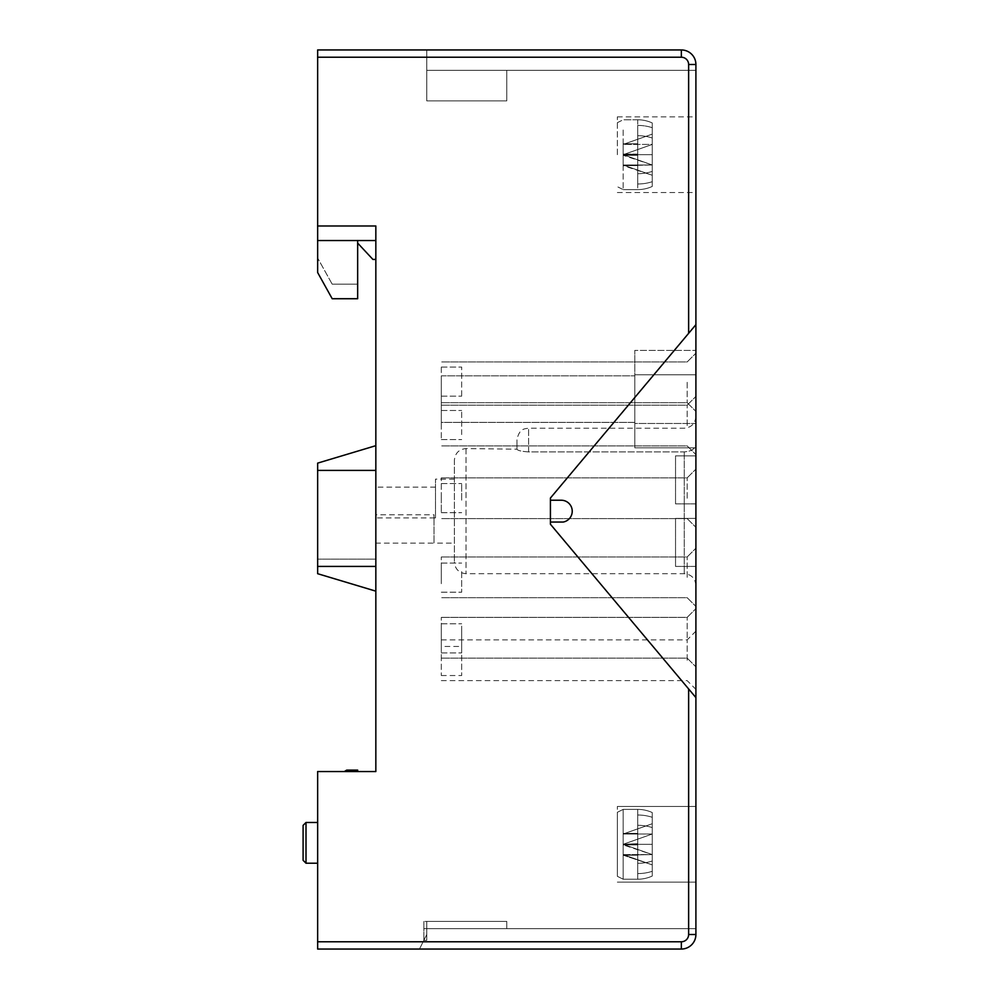 <?xml version="1.0" encoding="UTF-8"?>
<svg xmlns="http://www.w3.org/2000/svg" width="999" height="999" viewBox="0 0 999 999"><rect width="100%" height="100%" fill="white"/><g stroke="black" fill="none" stroke-linecap="round" stroke-linejoin="round"><path stroke-width="0.75" stroke-dasharray="5 3.75" d="M652.26 175.275L652.26 144.418L623.164 154.695L623.164 143.806L637.712 143.806L623.164 143.806L623.164 154.096L623.164 143.806L637.712 143.806L637.712 125.412L637.712 183.991A34.153 24.151 0 0 0 652.26 181.693L652.26 154.695L623.164 154.695L623.164 164.985L652.26 164.985L652.26 181.693A34.153 24.151 0 0 1 637.712 183.991L637.712 165.597L623.164 164.985L652.26 164.985L652.26 175.275L652.26 164.985L623.164 154.695L623.164 164.985L652.26 175.275L652.26 164.985L623.164 154.695L623.164 165.597L652.26 164.985L652.26 181.693A34.153 24.151 0 0 1 637.712 183.991L637.712 165.597L623.164 164.985L652.26 175.275L652.26 164.985L652.26 181.693A34.153 24.151 0 0 1 637.712 183.991L637.712 165.597L623.164 165.597L623.164 155.307L623.164 165.597L652.26 175.275L652.26 164.985L652.26 181.693A34.153 24.151 0 0 1 637.712 183.991L637.712 165.597L623.164 165.597L652.26 164.985L623.164 155.307L637.712 155.307L637.712 173.701A34.153 24.151 180 0 0 652.26 171.403L652.26 154.695L623.164 154.695L637.712 154.096L637.712 135.689A34.153 24.151 0 0 1 652.26 137.999L652.26 186.438L652.26 137.999L652.26 154.695L652.26 144.418L623.164 154.695L623.164 164.985L652.26 175.275L652.26 154.695L623.164 154.695L623.164 144.418L652.26 144.418L652.26 134.128L623.164 144.418L652.26 144.418L652.26 122.964L652.26 171.403L652.26 154.695L623.164 154.695L637.712 155.307L637.712 173.701A34.153 24.151 180 0 0 652.26 171.403L652.26 134.128L623.164 144.418L652.26 144.418L623.164 154.695L637.712 154.096L637.712 135.689A34.153 24.151 0 0 1 652.26 137.999L652.26 154.695L623.164 154.695L623.164 164.985L652.26 164.985L623.164 154.695L623.164 144.418L652.26 134.128L652.26 144.418L652.26 127.71A34.153 24.151 180 0 0 637.712 125.412L637.712 135.689A34.153 24.151 0 0 1 652.26 137.999L652.26 186.438L652.26 137.999L652.26 154.695L623.164 154.695L637.712 155.307L637.712 173.701A34.153 24.151 180 0 0 652.26 171.403L652.26 134.128L652.26 144.418L623.164 154.695L637.712 154.096L637.712 135.689A34.153 24.151 0 0 1 652.26 137.999L652.26 154.695L623.164 154.695L623.164 164.985L652.26 175.275L652.26 154.695L623.164 154.695L623.164 144.418L652.26 144.418L652.26 122.964L652.26 171.403L652.26 134.128L623.164 144.418L652.26 144.418L623.164 154.695L637.712 155.307L637.712 173.701A34.153 24.151 180 0 0 652.26 171.403L652.26 122.964L652.26 171.403A34.153 24.151 180 0 1 637.712 173.701L637.712 155.307L623.164 155.307L623.164 165.597L637.712 165.597L637.712 155.307M652.26 137.999L652.26 154.695L623.164 154.695L652.26 164.985L652.26 154.695L623.164 154.695L623.164 144.418L652.26 134.128L652.26 144.418L652.26 127.71A34.153 24.151 180 0 0 637.712 125.412L637.712 135.689A34.153 24.151 0 0 1 652.26 137.999L652.26 181.693M652.26 134.128L652.26 127.71A34.153 24.151 180 0 0 637.712 125.412L637.712 143.806L623.164 143.806L623.164 154.695L623.164 143.806L637.712 143.806L637.712 154.096L637.712 135.689L637.712 189.61L637.712 125.412A34.153 24.151 180 0 1 652.26 127.71L652.26 171.403M617.345 154.695L617.345 116.871L617.345 154.695M623.164 854.582L652.26 854.582L623.164 844.904L637.712 844.904L637.712 863.311A34.153 24.151 180 0 0 652.26 861.001L652.26 844.305L623.164 844.305L637.712 843.693L637.712 825.299A34.153 24.151 0 0 1 652.26 827.597L652.26 876.036L652.26 827.597L652.26 844.305L652.26 834.015L623.164 844.305L623.164 854.582L652.26 864.872L652.26 844.305L623.164 844.305L623.164 834.015L652.26 834.015L652.26 823.725L623.164 834.015L652.26 834.015L652.26 812.562L652.26 861.001L652.26 844.305L623.164 844.305L637.712 844.904L637.712 863.311A34.153 24.151 180 0 0 652.26 861.001L652.26 823.725L623.164 834.015L652.26 834.015L623.164 844.305L637.712 843.693L637.712 825.299A34.153 24.151 0 0 1 652.26 827.597L652.26 844.305L623.164 844.305L623.164 854.582L652.26 854.582L623.164 844.305L623.164 834.015L652.26 823.725L652.26 834.015L652.26 817.307A34.153 24.151 180 0 0 637.712 815.009L637.712 825.299A34.153 24.151 0 0 1 652.26 827.597L652.26 876.036L652.26 827.597L652.26 844.305L623.164 844.305L637.712 844.904L637.712 863.311A34.153 24.151 180 0 0 652.26 861.001L652.26 823.725L652.26 834.015L623.164 844.305L637.712 843.693L637.712 825.299A34.153 24.151 0 0 1 652.26 827.597L652.26 844.305L623.164 844.305L623.164 854.582L652.26 864.872L652.26 844.305L623.164 844.305L623.164 834.015L652.26 834.015L652.26 812.562L652.26 861.001L652.26 823.725L623.164 834.015L652.26 834.015L623.164 844.305L637.712 844.904L637.712 863.311A34.153 24.151 180 0 0 652.26 861.001L652.26 844.305L623.164 844.305L637.712 843.693L637.712 825.299A34.153 24.151 0 0 1 652.26 827.597L652.26 876.036L652.26 827.597L652.26 844.305L623.164 844.305L623.164 854.582L652.26 854.582L623.164 844.305L623.164 834.015L652.26 823.725L652.26 834.015L652.26 817.307A34.153 24.151 180 0 0 637.712 815.009L637.712 825.299A34.153 24.151 0 0 1 652.26 827.597L652.26 844.305L652.26 823.725L652.26 834.015L623.164 844.305L637.712 844.904L637.712 863.311A34.153 24.151 180 0 0 652.26 861.001L652.26 812.562L652.26 861.001A34.153 24.151 180 0 1 637.712 863.311L637.712 844.904L637.712 855.194L637.712 844.904L623.164 844.904L623.164 855.194L637.712 855.194L637.712 873.588L637.712 809.39L637.712 879.22L637.712 855.194L623.164 855.194L652.26 864.872L652.26 844.305L623.164 844.305L637.712 843.693L637.712 825.299L637.712 879.22L637.712 809.39L637.712 879.22L637.712 855.194L623.164 855.194L652.26 854.582L623.164 844.305L623.164 854.582L652.26 864.872L652.26 844.305L623.164 844.305L623.164 834.015L652.26 834.015L652.26 812.562A34.915 34.915 0 0 0 637.712 809.39L637.712 879.22L637.712 809.39L637.712 879.22L637.712 855.194L623.164 855.194L623.164 844.904L623.164 855.194L652.26 854.582L623.164 844.305L623.164 855.194L652.26 864.872L652.26 823.725L623.164 834.015L637.712 833.403L637.712 815.009L637.712 879.22L637.712 815.009A34.153 24.151 180 0 1 652.26 817.307L652.26 812.562A34.915 34.915 0 0 0 637.712 809.39L637.712 815.009A34.153 24.151 180 0 1 652.26 817.307L652.26 812.562A34.915 34.915 0 0 0 637.712 809.39L623.164 809.39L623.164 879.22L623.164 809.39L623.164 879.22L623.164 809.39L623.164 879.22L623.164 809.39L623.164 879.22L623.164 809.39L623.164 879.22L623.164 809.39L623.164 879.22L623.164 809.39L617.345 812.299L617.345 876.31L617.345 812.299L617.345 876.31L617.345 812.299L617.345 876.31L617.345 812.299L617.345 876.31L617.345 812.299L617.345 876.31L617.345 812.299L617.345 876.31L617.345 812.299L623.164 809.39L617.345 812.299L623.164 809.39L617.345 812.299L623.164 809.39L637.712 809.39L623.164 809.39L637.712 809.39L623.164 809.39L637.712 809.39L637.712 863.311L637.712 809.39A34.915 34.915 0 0 1 652.26 812.562A34.915 34.915 0 0 0 637.712 809.39A34.915 34.915 0 0 1 652.26 812.562L652.26 817.307A34.153 24.151 180 0 0 637.712 815.009L637.712 843.693L637.712 815.009A34.153 24.151 180 0 1 652.26 817.307L652.26 834.015L623.164 844.305L637.712 843.693L637.712 833.403L623.164 833.403L623.164 843.693L623.164 833.403L637.712 833.403L623.164 833.403L623.164 843.693L623.164 833.403L637.712 833.403L623.164 833.403L623.164 854.582L652.26 854.582L623.164 844.305L652.26 844.305L652.26 871.29A34.153 24.151 0 0 1 637.712 873.588L637.712 855.194L623.164 854.582L652.26 864.872L652.26 854.582L652.26 871.29A34.153 24.151 0 0 1 637.712 873.588L637.712 855.194L623.164 855.194L623.164 844.904L623.164 854.582M637.712 143.806L637.712 125.412A34.153 24.151 180 0 1 652.26 127.71L652.26 122.964A34.915 34.915 0 0 0 637.712 119.78L637.712 154.096L623.164 154.096L637.712 154.096M652.26 127.71L652.26 122.964A34.915 34.915 0 0 0 637.712 119.78L637.712 165.597M623.164 165.597L623.164 155.307M623.164 143.806L623.164 154.096M652.26 871.29L652.26 854.582L652.26 871.29A34.153 24.151 0 0 1 637.712 873.588A34.153 24.151 0 0 0 652.26 871.29L652.26 854.582L652.26 871.29A34.153 24.151 0 0 1 637.712 873.588A34.153 24.151 0 0 0 652.26 871.29L652.26 876.036L652.26 871.29M652.26 834.015L652.26 823.725L652.26 834.015M357.654 771.553L357.654 770.104L357.654 771.553L344.318 771.553L357.654 771.553L344.318 771.553L346.74 770.104L344.318 771.553L346.74 770.104L357.654 770.104L346.74 770.104L357.654 770.104L357.654 771.553L344.318 771.553M317.645 470.404L375.836 470.404L375.836 559.153L317.645 559.153L375.836 559.153L375.836 591.158L375.836 566.421L317.645 566.421L317.645 470.404L375.836 470.404L375.836 445.666L375.836 470.404L317.645 470.404L317.645 463.124L375.836 445.666L317.645 463.124L375.836 445.666L375.836 591.158L317.645 573.701L317.645 566.421L375.836 566.421L317.645 566.421M357.654 240.534L317.645 240.534L317.645 272.54L332.192 298.726L357.654 298.726L332.192 298.726L357.654 298.726L357.654 240.534L317.645 240.534L357.654 240.534L357.654 284.178L332.192 284.178L357.654 284.178L332.192 284.178L317.645 257.992L332.192 284.178L317.645 257.992L332.192 284.178L357.654 284.178L357.654 240.534L317.645 240.534L317.645 272.54L332.192 298.726L317.645 272.54L317.645 240.534L375.836 240.534L375.836 225.986L317.645 225.986L375.836 225.986L375.836 771.553L317.645 771.553L317.645 949.05L681.355 949.05C690.172 948.176 695.029 943.318 695.903 934.502L695.903 697.614L550.424 524.238L550.424 498.039L695.903 324.663L695.903 697.614L550.424 524.238L550.424 522.052L563.186 522.052A11.001 11.001 0 0 0 561.251 500.224A11.001 11.001 0 0 1 563.186 522.052L550.424 522.052L563.186 522.052A11.001 11.001 0 0 0 561.251 500.224L550.424 500.224L550.424 522.052M435.489 517.944L435.489 479.133L435.489 517.944L435.489 487.137L435.489 517.944L375.836 517.944L375.836 487.137L375.836 514.797L434.028 514.797L434.028 517.944L435.489 517.944M461.675 646.44L461.675 675.536L461.675 646.44L441.308 646.44L441.308 675.536L441.308 646.44M461.675 626.111L461.675 652.909L461.675 626.111M441.308 650.599L441.308 623.813L441.308 650.599M461.675 571.603L461.675 592.195L461.675 571.603M441.308 583.691L441.308 563.099L441.308 583.691M461.675 500.187L461.675 483.578L461.675 500.187M441.308 496.053L441.308 512.674L441.308 496.053M461.675 434.577L461.675 410.502L461.675 434.577M441.308 415.522L441.308 439.597L441.308 415.522M461.675 395.567L461.675 367.07L461.675 395.567M441.308 367.657L441.308 396.166L441.308 367.657M303.097 825.386L303.097 860.301M317.645 863.211L317.645 822.477L317.645 863.211M317.645 573.701L375.836 591.158L317.645 573.701L317.645 463.124L317.645 573.701M375.836 470.404L375.836 566.421M375.836 514.797L375.836 517.944M434.028 517.944L434.028 543.144L375.836 543.144M454.395 543.144L454.395 479.133L454.395 543.144L434.028 543.144L434.028 514.797M317.645 240.534L317.645 225.986L317.645 240.534L375.836 240.534L317.645 240.534L317.645 225.986L375.836 225.986L375.836 259.453M375.836 591.158L375.836 445.666M687.175 577.335L687.175 556.967L687.175 577.335M695.903 577.335L695.903 606.43L695.903 577.335M695.903 324.663L695.903 64.498C695.029 55.682 690.172 50.824 681.355 49.95C690.172 50.824 695.029 55.682 695.903 64.498C695.029 55.682 690.172 50.824 681.355 49.95C690.172 50.824 695.029 55.682 695.903 64.498C695.029 55.682 690.172 50.824 681.355 49.95L317.645 49.95L317.645 57.23L681.355 57.23L681.355 49.95C690.172 50.824 695.029 55.682 695.903 64.498C695.029 55.682 690.172 50.824 681.355 49.95C690.172 50.824 695.029 55.682 695.903 64.498C695.029 55.682 690.172 50.824 681.355 49.95C690.172 50.824 695.029 55.682 695.903 64.498A14.548 14.548 0 0 0 681.355 49.95L426.76 49.95L426.76 100.874L426.76 70.33L506.78 70.33L506.78 100.874L426.76 100.874L506.78 100.874L426.76 100.874L426.76 70.33L426.76 100.874L506.78 100.874L426.76 100.874L426.76 70.33L506.78 70.33L506.78 100.874L426.76 100.874L506.78 100.874L426.76 100.874L426.76 70.33L506.78 70.33L506.78 100.874L506.78 70.33L695.903 70.33L506.78 70.33L506.78 100.874L506.78 70.33L506.78 100.874L506.78 70.33L506.78 100.874L506.78 70.33L695.903 70.33L426.76 70.33L426.76 100.874L506.78 100.874L426.76 100.874L426.76 70.33L506.78 70.33L426.76 70.33L426.76 100.874L426.76 70.33L506.78 70.33L426.76 70.33L506.78 70.33L426.76 70.33L426.76 49.95L426.76 70.33L426.76 49.95L681.355 49.95A14.548 14.548 0 0 1 695.903 64.498L688.636 64.498L688.636 333.329L695.903 324.663L550.424 498.039L688.636 333.329M695.903 498.226L695.903 469.13L695.903 498.226M695.903 382.305L695.903 411.413L695.903 382.305M695.903 425.524L695.903 454.62L695.903 425.524M695.903 660.264L695.903 631.168L695.903 660.264M695.903 154.695L695.903 116.871L695.903 154.695M695.903 566.421L695.903 518.419L695.903 566.421L695.903 518.419L675.536 518.419L675.536 566.421L675.536 518.419L675.536 566.421L695.903 566.421L695.903 518.419L675.536 518.419L675.536 566.421L695.903 566.421M695.903 503.871L695.903 455.856L695.903 503.871L695.903 455.856L675.536 455.856L675.536 503.871L675.536 455.856L675.536 503.871L695.903 503.871L695.903 455.856L675.536 455.856L675.536 503.871L695.903 503.871M695.903 374.762L695.903 447.827L695.903 350.399L695.903 423.476L695.903 374.762L634.802 374.762L634.802 350.399L695.903 350.399L634.802 350.399L634.802 374.762L695.903 374.762L634.802 374.762L634.802 423.476L695.903 423.476L695.903 447.827L695.903 423.476L634.802 423.476L634.802 350.399L634.802 423.476L634.802 374.762L695.903 374.762M516.958 448.576L516.958 449.188C517.644 450.537 521.515 451.436 528.596 451.898L684.265 451.898C691.658 451.236 695.541 448.613 695.903 444.043L695.903 585.339L695.903 444.043C695.329 448.763 691.458 451.386 684.265 451.898L528.596 451.898C521.515 451.436 517.644 450.537 516.958 449.188L466.034 448.576C458.966 449.275 455.094 453.146 454.395 460.214L454.395 562.062L454.395 460.214M695.903 844.305L695.903 806.48L695.903 844.305M695.903 637.749L695.903 608.641L695.903 637.749M441.308 577.335L441.308 556.967L441.308 577.335M687.175 498.226L687.175 477.859L687.175 498.226M441.308 498.226L441.308 477.859L441.308 498.226M687.175 425.524L687.175 405.157L687.175 425.524M441.308 425.524L441.308 405.157L441.308 425.524M687.175 382.305L687.175 402.684L687.175 382.305M441.308 382.305L441.308 402.684L441.308 382.305M687.175 637.749L687.175 617.37L687.175 637.749M441.308 637.749L441.308 617.37L441.308 637.749M687.175 660.264L687.175 639.897L687.175 660.264M441.308 660.264L441.308 639.897L441.308 660.264M617.345 844.305L617.345 806.48L617.345 844.305M681.355 941.77L681.355 949.05L419.48 949.05L681.355 949.05L419.48 949.05L681.355 949.05L419.48 949.05L681.355 949.05L419.48 949.05L681.355 949.05L419.48 949.05L681.355 949.05L419.48 949.05L426.76 934.502L419.48 949.05L426.76 934.502L419.48 949.05L423.851 940.321L423.851 921.403L423.851 928.67L506.78 928.67L426.76 928.67L506.78 928.67L426.76 928.67L506.78 928.67L426.76 928.67L426.76 934.502L419.48 949.05L426.76 934.502L426.76 928.67L426.76 934.502L426.76 928.67L426.76 934.502L419.48 949.05L423.851 940.321L426.76 940.321L423.851 940.321L419.48 949.05L426.76 934.502L426.76 921.403L426.76 940.321L426.76 921.403L426.76 928.67L426.76 921.403L426.76 928.67L426.76 921.403L506.78 921.403L426.76 921.403L506.78 921.403L426.76 921.403L506.78 921.403L426.76 921.403L506.78 921.403L426.76 921.403L506.78 921.403L426.76 921.403L426.76 928.67L506.78 928.67L506.78 921.403L423.851 921.403L506.78 921.403L506.78 928.67L695.903 928.67L506.78 928.67L506.78 921.403L506.78 928.67L506.78 921.403L506.78 928.67L695.903 928.67L506.78 928.67L506.78 921.403L506.78 928.67L695.903 928.67L506.78 928.67L695.903 928.67L506.78 928.67L695.903 928.67L506.78 928.67L695.903 928.67L506.78 928.67L506.78 921.403L506.78 928.67L506.78 921.403L506.78 928.67L423.851 928.67L423.851 940.321L419.48 949.05L681.355 949.05C690.172 948.176 695.029 943.318 695.903 934.502C695.029 943.318 690.172 948.176 681.355 949.05C690.172 948.176 695.029 943.318 695.903 934.502C695.029 943.318 690.172 948.176 681.355 949.05C690.172 948.176 695.029 943.318 695.903 934.502C695.029 943.318 690.172 948.176 681.355 949.05C690.172 948.176 695.029 943.318 695.903 934.502C695.029 943.318 690.172 948.176 681.355 949.05C690.172 948.176 695.029 943.318 695.903 934.502C695.029 943.318 690.172 948.176 681.355 949.05A14.548 14.548 0 0 0 695.903 934.502C695.029 943.318 690.172 948.176 681.355 949.05A14.548 14.548 0 0 0 695.903 934.502L688.636 934.502A7.28 7.28 0 0 1 681.355 941.77L317.645 941.77M426.76 70.33L426.76 49.95L426.76 70.33M372.927 259.453L357.654 243.082M375.836 225.986L317.645 225.986L375.836 225.986M695.903 697.614L550.424 524.238L550.424 498.039L550.424 500.224L561.251 500.224L550.424 500.224M441.308 422.39L441.308 375.836L441.308 422.39L634.802 422.39L634.802 375.836L634.802 422.39L634.802 375.836L634.802 422.39L441.308 422.39L441.308 375.836L441.308 422.39M634.802 447.827L634.802 423.476L634.802 447.827L695.903 447.827L634.802 447.827L634.802 423.476L695.903 423.476L634.802 423.476L634.802 447.827M516.958 449.188L516.958 439.847L516.958 449.188M695.903 455.856L675.536 455.856L695.903 455.856M695.903 518.419L675.536 518.419L695.903 518.419M317.645 225.986L317.645 57.23M426.76 928.67L506.78 928.67L426.76 928.67M623.164 130.007L623.164 189.61L623.164 130.007M306.006 863.211L306.006 822.477M681.355 57.23A7.28 7.28 0 0 1 688.636 64.498M466.034 448.576L466.034 573.701L466.034 448.576M684.265 451.898L684.265 573.701L684.265 451.898M528.596 451.898L528.596 428.209L528.596 451.898M688.636 688.948L688.636 934.502M652.26 122.964A34.915 34.915 0 0 0 637.712 119.78A34.915 34.915 0 0 1 652.26 122.964A34.915 34.915 0 0 0 637.712 119.78L623.164 119.78L617.345 122.69M652.26 186.438A34.915 34.915 0 0 1 637.712 189.61L623.164 189.61L637.712 189.61A34.915 34.915 0 0 0 652.26 186.438A34.915 34.915 0 0 1 637.712 189.61L623.164 189.61L637.712 189.61A34.915 34.915 0 0 0 652.26 186.438A34.915 34.915 0 0 1 637.712 189.61L623.164 189.61L617.345 186.701M637.712 879.22L623.164 879.22L617.345 876.31L623.164 879.22L617.345 876.31L623.164 879.22L617.345 876.31L623.164 879.22L637.712 879.22A34.915 34.915 0 0 0 652.26 876.036A34.915 34.915 0 0 1 637.712 879.22L623.164 879.22L637.712 879.22A34.915 34.915 0 0 0 652.26 876.036A34.915 34.915 0 0 1 637.712 879.22L623.164 879.22L637.712 879.22A34.915 34.915 0 0 0 652.26 876.036A34.915 34.915 0 0 1 637.712 879.22M637.712 119.78L623.164 119.78L637.712 119.78M441.308 675.536L461.675 675.536M441.308 652.909L461.675 652.909L441.308 652.909M441.308 623.813L461.675 623.813L441.308 623.813M441.308 592.195L461.675 592.195L441.308 592.195M441.308 563.099L461.675 563.099L441.308 563.099M441.308 512.674L461.675 512.674L441.308 512.674M441.308 483.578L461.675 483.578L441.308 483.578M441.308 439.597L461.675 439.597L441.308 439.597M441.308 410.502L461.675 410.502L441.308 410.502M441.308 396.166L461.675 396.166L441.308 396.166M441.308 367.07L461.675 367.07L441.308 367.07M435.489 487.137L375.836 487.137M687.175 597.702L695.903 606.43L687.175 597.702L441.308 597.702L687.175 597.702M687.175 556.967L695.903 548.239L687.175 556.967L441.308 556.967L687.175 556.967M687.175 518.593L695.903 527.322L687.175 518.593L441.308 518.593L687.175 518.593M687.175 477.859L695.903 469.13L687.175 477.859L441.308 477.859L687.175 477.859M687.175 445.891L695.903 454.62L687.175 445.891L441.308 445.891L687.175 445.891M687.175 405.157L695.903 396.428L687.175 405.157L441.308 405.157L687.175 405.157M687.175 402.684L695.903 411.413L687.175 402.684L441.308 402.684L687.175 402.684M687.175 361.938L695.903 353.209L687.175 361.938L441.308 361.938L687.175 361.938M687.175 658.116L695.903 666.845L687.175 658.116L441.308 658.116L687.175 658.116M687.175 617.37L695.903 608.641L687.175 617.37L441.308 617.37L687.175 617.37M441.308 680.631L687.175 680.631L695.903 689.36M441.308 639.897L687.175 639.897L695.903 631.168M617.345 882.129L695.903 882.129L617.345 882.129M617.345 806.48L695.903 806.48L617.345 806.48M617.345 192.52L695.903 192.52M617.345 116.871L695.903 116.871M441.308 375.836L634.802 375.836L441.308 375.836M695.903 585.339C695.217 578.271 691.333 574.388 684.265 573.701L466.034 573.701C458.966 573.014 455.094 569.13 454.395 562.062M695.903 416.571C695.217 423.638 691.333 427.522 684.265 428.209L528.596 428.209C524.912 428.833 519.255 428.209 516.958 439.847M454.395 479.133L435.489 479.133"/><path stroke-width="1.5" d="M375.836 591.158L317.645 573.701L317.645 566.421L375.836 566.421M375.836 445.666L317.645 463.124L317.645 470.404L375.836 470.404M357.654 771.553L357.654 770.104L346.74 770.104L344.318 771.553M303.097 860.301L303.097 825.386L306.006 822.477L306.006 863.211L303.097 860.301M317.645 863.211L306.006 863.211M357.654 243.082L372.927 259.453L375.836 259.453L375.836 240.534L317.645 240.534L317.645 272.54L332.192 298.726L357.654 298.726L357.654 240.534M317.645 566.421L317.645 470.404M695.903 324.663L688.636 333.329L688.636 64.498L695.903 64.498A14.548 14.548 0 0 0 681.355 49.95L681.355 57.23L317.645 57.23L317.645 49.95L681.355 49.95A14.548 14.548 0 0 1 695.903 64.498L695.903 934.502A14.548 14.548 0 0 1 681.355 949.05L317.645 949.05L317.645 771.553L375.836 771.553L375.836 225.986L317.645 225.986L317.645 240.534M317.645 941.77L681.355 941.77A7.28 7.28 0 0 0 688.636 934.502L688.636 688.948L550.424 524.238L550.424 498.039L688.636 333.329M688.636 688.948L695.903 697.614M550.424 500.224L561.251 500.224A11.001 11.001 0 0 1 563.186 522.052L550.424 522.052M317.645 57.23L317.645 225.986M688.636 64.498A7.28 7.28 0 0 0 681.355 57.23M681.355 941.77L681.355 949.05A14.548 14.548 0 0 0 695.903 934.502L688.636 934.502M317.645 822.477L306.006 822.477"/></g></svg>
